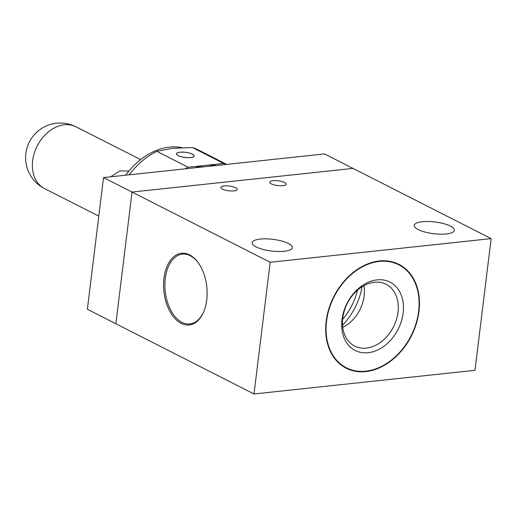 <?xml version="1.0" encoding="UTF-8"?>
<svg xmlns="http://www.w3.org/2000/svg" width="517" height="517" viewBox="0 0 517 517"><rect width="100%" height="100%" fill="white"/><g stroke="black" fill="none" stroke-linecap="round" stroke-linejoin="round"><path stroke-width="0.78" d="M368.104 352.723A38.368 28.648 116.9 0 0 403.144 313.018A38.368 28.648 116.9 0 0 377.055 279.852A38.368 28.648 116.9 0 0 342.008 319.564A38.368 28.648 116.9 0 0 368.104 352.723M366.34 348.096A34.665 25.889 116.9 0 0 396.591 319.034A34.665 25.889 116.9 0 0 385.178 283.833A34.665 25.889 116.9 0 0 374.431 282.25A34.665 25.889 116.9 0 0 344.574 310.032A34.665 25.889 116.9 0 0 353.783 345.595A34.665 25.889 116.9 0 0 366.34 348.096M342.752 327.332A32.765 24.467 116.9 0 0 363.923 285.681M379.368 260.982A58.24 43.493 116.9 0 0 328.877 308.727A58.24 43.493 116.9 0 0 346.19 368.207A58.24 43.493 116.9 0 0 365.784 371.6A58.24 43.493 116.9 0 0 416.275 323.849A58.24 43.493 116.9 0 0 398.969 264.368A58.24 43.493 116.9 0 0 379.368 260.982M342.629 319.364A52.695 39.35 116.9 0 0 357.415 290.283M181.144 323.351A36.054 21.572 -96.1 0 0 203.918 311.247A36.054 21.572 -96.1 0 0 198.806 263.547A36.054 21.572 -96.1 0 0 189.552 254.875A36.054 21.572 -96.1 0 0 163.973 278.243A36.054 21.572 -96.1 0 0 181.144 323.351M199.013 263.844A35.104 21.003 -96.1 0 0 190.198 255.689A35.104 21.003 -96.1 0 0 182.837 254.086A35.104 21.003 -96.1 0 0 164.897 284.395A35.104 21.003 -96.1 0 0 182.01 322.369A35.104 21.003 -96.1 0 0 190.308 323.875A35.104 21.003 -96.1 0 0 204.047 310.911M446.281 233.942A20.247 5.887 7 0 0 454.372 230.304A20.247 5.887 7 0 0 443.625 223.641A20.247 5.887 7 0 0 422.273 221.735A20.247 5.887 7 0 0 414.182 225.373A20.247 5.887 7 0 0 424.935 232.036A20.247 5.887 7 0 0 446.281 233.942M284.234 251.288A20.247 5.887 7 0 0 292.325 247.656A20.247 5.887 7 0 0 281.578 240.987A20.247 5.887 7 0 0 260.225 239.087A20.247 5.887 7 0 0 252.134 242.719A20.247 5.887 7 0 0 262.888 249.381A20.247 5.887 7 0 0 284.234 251.288M365.842 371.161A57.781 43.144 116.9 0 0 415.933 323.791A57.781 43.144 116.9 0 0 398.756 264.782A57.781 43.144 116.9 0 0 379.316 261.421A57.781 43.144 116.9 0 0 329.226 308.791A57.781 43.144 116.9 0 0 346.396 367.8A57.781 43.144 116.9 0 0 365.842 371.161M342.551 325.264A57.781 43.144 116.9 0 0 362.126 286.741M282.825 185.668A8.227 2.391 7 0 0 286.114 184.188A8.227 2.391 7 0 0 281.746 181.48A8.227 2.391 7 0 0 273.066 180.704A8.227 2.391 7 0 0 269.784 182.184A8.227 2.391 7 0 0 274.152 184.892A8.227 2.391 7 0 0 282.825 185.668M233.917 190.902A8.227 2.391 7 0 0 237.206 189.422A8.227 2.391 7 0 0 232.837 186.715A8.227 2.391 7 0 0 224.158 185.946A8.227 2.391 7 0 0 220.869 187.419A8.227 2.391 7 0 0 225.238 190.127A8.227 2.391 7 0 0 233.917 190.902M103.536 177.57L87.367 309.263L115.873 323.752L132.042 192.059L115.873 323.752L254.009 393.967L270.178 262.274L491.15 238.615L353.014 168.406L132.042 192.059L353.014 168.406L324.514 153.917L103.536 177.57L270.178 262.274M254.009 393.967L474.981 370.308L491.15 238.615M182.074 147.655A65.362 48.805 116.9 0 0 169.492 147.119A65.362 48.805 116.9 0 0 125.644 175.205M226.737 164.387L198.386 149.975A69.336 51.771 116.9 0 0 192.421 147.539L172.426 148.334L156.819 151.352A69.336 51.771 116.9 0 0 129.211 174.824M156.819 151.352L188.123 167.262L205.921 165.356A65.64 49.012 116.9 0 0 195.252 167.754M180.045 152.205A8.873 2.579 -173 0 1 189.409 153.038A8.873 2.579 -173 0 1 194.121 155.96A8.873 2.579 -173 0 1 190.573 157.556A8.873 2.579 -173 0 1 181.215 156.722A8.873 2.579 -173 0 1 176.504 153.801A8.873 2.579 -173 0 1 180.045 152.205M188.123 167.262A69.336 51.771 116.9 0 0 185.092 168.839M226.44 164.419A69.336 51.771 116.9 0 0 223.719 163.45L192.421 147.539M216.28 165.505A65.64 49.012 116.9 0 0 205.921 165.356L223.719 163.45M128.933 170.998L119.808 170.94L110.968 176.627M189.842 153.194A8.783 2.553 7 0 0 176.594 153.808A8.783 2.553 7 0 0 180.782 156.567A8.783 2.553 7 0 0 194.03 155.953A8.783 2.553 7 0 0 189.842 153.194M44.585 188.621A34.665 34.665 0 0 1 25.85 153.478A34.665 34.665 0 0 1 75.934 126.781A34.665 25.85 116.9 0 0 64.302 124.778A34.665 25.85 116.9 0 0 32.668 160.677A34.665 25.85 116.9 0 0 44.585 188.621L98.805 216.112M75.934 126.781L140.637 159.579M176.549 154.176L176.594 153.808M193.985 156.321L194.03 155.953"/></g></svg>
